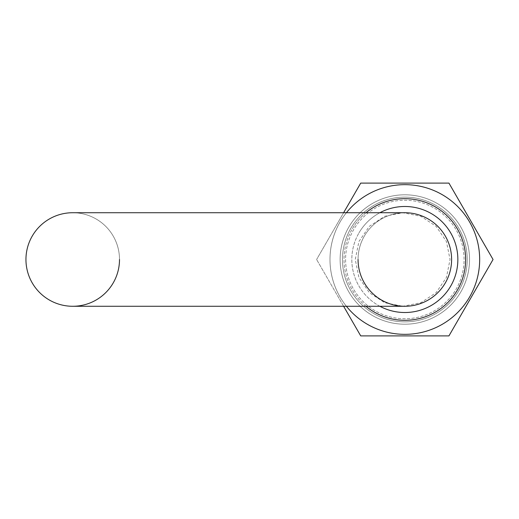 <?xml version="1.0" encoding="UTF-8"?>
<svg xmlns="http://www.w3.org/2000/svg" width="519" height="519" viewBox="0 0 519 519"><rect width="100%" height="100%" fill="white"/><g stroke="black" fill="none" stroke-linecap="round" stroke-linejoin="round"><path stroke-width="0.39" stroke-dasharray="2.6 1.95" d="M402.828 212.725L72.725 212.725A46.775 46.775 0 0 1 119.5 259.5A46.775 46.775 0 0 1 72.725 306.275L402.828 306.275L384.754 302.746L369.346 292.677L358.94 277.516L355.249 259.5L358.94 241.491L369.392 226.278L384.787 216.241L402.828 212.725L420.825 216.248L436.155 226.342L446.431 241.53L450.044 259.5L446.431 277.464L436.161 292.651L420.844 302.746L402.828 306.275M404.833 212.725A46.775 46.775 0 0 0 358.058 259.5A46.775 46.775 0 0 0 404.833 306.275A46.775 46.775 0 0 0 451.608 259.5A46.775 46.775 0 0 0 404.833 212.725A46.775 46.775 0 0 0 358.058 259.5A46.775 46.775 0 0 1 404.833 212.725A46.775 46.775 0 0 1 451.608 259.5A46.775 46.775 0 0 1 404.833 306.275A46.775 46.775 0 0 1 358.058 259.5A46.775 46.775 0 0 1 404.833 212.725A46.775 46.775 0 0 0 358.058 259.5A46.775 46.775 0 0 0 404.833 306.275M404.833 321.864A62.364 62.364 0 0 1 342.462 259.5A62.364 62.364 0 0 1 404.833 197.136A62.364 62.364 0 0 1 467.197 259.5A62.364 62.364 0 0 1 404.833 321.864A62.364 62.364 0 0 0 467.197 259.5A62.364 62.364 0 0 0 404.833 197.136A62.364 62.364 0 0 1 467.197 259.5A62.364 62.364 0 0 1 404.833 321.864A62.364 62.364 0 0 0 467.197 259.5A62.364 62.364 0 0 0 404.833 197.136A62.364 62.364 0 0 1 467.197 259.5A62.364 62.364 0 0 1 404.833 321.864A62.364 62.364 0 0 0 467.197 259.5A62.364 62.364 0 0 0 404.833 197.136A62.364 62.364 0 0 0 342.462 259.5A62.364 62.364 0 0 0 404.833 321.864A62.364 62.364 0 0 1 342.462 259.5A62.364 62.364 0 0 0 404.833 321.864A62.364 62.364 0 0 1 342.462 259.5A62.364 62.364 0 0 1 404.833 197.136A62.364 62.364 0 0 0 342.462 259.5A62.364 62.364 0 0 0 404.833 321.864M345.583 259.5A59.25 59.25 0 0 0 404.833 318.75A59.25 59.25 0 0 0 464.077 259.5A59.25 59.25 0 0 0 404.833 200.25A59.25 59.25 0 0 0 345.583 259.5A59.25 59.25 0 0 0 404.833 318.75A59.25 59.25 0 0 0 464.077 259.5A59.25 59.25 0 0 0 404.833 200.25A59.25 59.25 0 0 0 345.583 259.5A59.25 59.25 0 0 0 404.833 318.75A59.25 59.25 0 0 0 464.077 259.5M342.462 259.5A62.364 62.364 0 0 1 404.833 197.136A62.364 62.364 0 0 0 342.462 259.5M404.833 324.206A64.706 64.706 0 0 0 469.539 259.5A64.706 64.706 0 0 0 404.833 194.794A64.706 64.706 0 0 0 340.127 259.5A64.706 64.706 0 0 0 404.833 324.206A64.706 64.706 0 0 0 469.539 259.5A64.706 64.706 0 0 0 404.833 194.794A64.706 64.706 0 0 0 340.127 259.5A64.706 64.706 0 0 0 404.833 324.206M72.738 212.725A46.775 46.775 0 0 1 119.5 259.5A46.775 46.775 0 0 0 72.738 212.725M365.979 306.275A60.807 60.807 0 0 1 352.167 229.093A60.807 60.807 0 0 0 374.426 312.159A60.807 60.807 0 0 0 457.492 289.907A60.807 60.807 0 0 0 435.233 206.841A60.807 60.807 0 0 0 352.167 229.093A60.807 60.807 0 0 1 365.979 212.725M379.882 212.725A53.009 53.009 0 0 0 358.921 232.992A53.009 53.009 0 0 1 431.334 213.588A53.009 53.009 0 0 1 450.739 286.008A53.009 53.009 0 0 1 378.325 305.412A53.009 53.009 0 0 1 358.921 232.992A53.009 53.009 0 0 0 379.882 306.275M346.407 212.725A74.84 74.84 0 0 0 367.413 324.317A74.84 74.84 0 0 0 469.643 296.92A74.84 74.84 0 0 0 442.253 194.683A74.84 74.84 0 0 0 340.016 222.08A74.84 74.84 0 0 0 367.413 324.317A74.84 74.84 0 0 0 469.643 296.92A74.84 74.84 0 0 1 367.413 324.317A74.84 74.84 0 0 1 340.016 222.08A74.84 74.84 0 0 1 442.253 194.683A74.84 74.84 0 0 1 469.643 296.92A74.84 74.84 0 0 0 442.253 194.683A74.84 74.84 0 0 0 346.407 306.275M343.617 306.275L316.609 259.5L360.724 335.897L448.941 335.897L493.05 259.5L448.941 183.103L360.724 183.103L316.609 259.5L343.617 212.725"/><path stroke-width="0.78" d="M358.058 259.5A46.775 46.775 0 0 0 404.833 306.275A46.775 46.775 0 0 0 451.608 259.5A46.775 46.775 0 0 0 404.833 212.725L72.725 212.725A46.775 46.775 0 0 1 72.738 212.725A46.775 46.775 0 0 0 25.95 259.5A46.775 46.775 0 0 1 72.725 212.725A46.775 46.775 0 0 0 25.95 259.5A46.775 46.775 0 0 0 72.725 306.275A46.775 46.775 0 0 1 25.95 259.5M119.5 259.5A46.775 46.775 0 0 1 72.725 306.275L404.833 306.275A46.775 46.775 0 0 0 451.608 259.5A46.775 46.775 0 0 0 404.833 212.725A46.775 46.775 0 0 1 451.608 259.5A46.775 46.775 0 0 1 404.833 306.275M365.979 212.725A60.807 60.807 0 0 1 457.492 289.907A60.807 60.807 0 0 1 365.979 306.275M379.882 306.275A53.009 53.009 0 0 0 442.941 222.651A53.009 53.009 0 0 0 379.882 212.725M346.407 306.275A74.84 74.84 0 0 0 469.643 296.92A74.84 74.84 0 0 0 447.047 197.707A74.84 74.84 0 0 0 346.407 212.725M343.617 212.725L360.724 183.103L448.941 183.103L493.05 259.5L448.941 335.897L360.724 335.897L343.617 306.275M451.608 259.5A46.775 46.775 0 0 0 404.833 212.725"/></g></svg>
